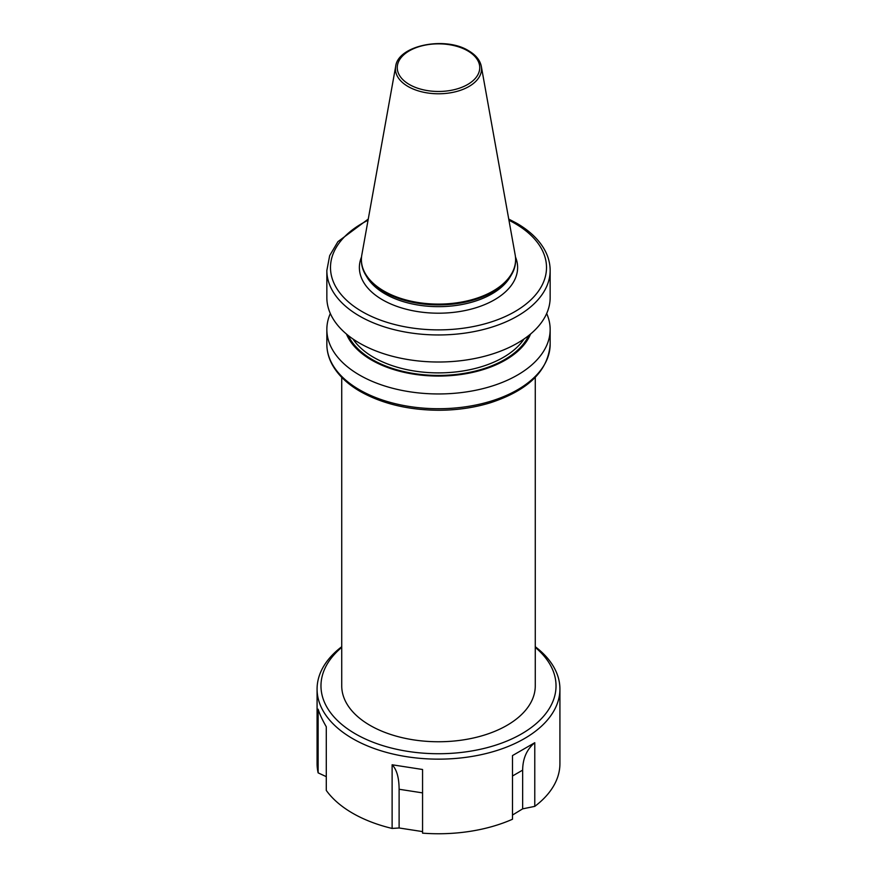 <?xml version="1.0" encoding="UTF-8"?>
<svg xmlns="http://www.w3.org/2000/svg" width="877" height="877" viewBox="0 0 877 877"><rect width="100%" height="100%" fill="white"/><g stroke="black" fill="none" stroke-linecap="round" stroke-linejoin="round"><path stroke-width="1.32" d="M341.734 377.351L341.734 685.88A96.766 55.865 0 0 0 370.072 725.389A96.766 55.865 0 0 0 475.531 737.502A96.766 55.865 0 0 0 535.266 685.88L535.266 377.351M383.983 291.065A77.099 44.519 0 0 0 468 300.712A77.099 44.519 0 0 0 515.599 259.592A77.099 44.519 0 0 0 515.194 254.999L481.32 66.367A43.05 24.852 180 0 1 457.005 91.372A43.05 24.852 180 0 1 408.068 86.505A43.05 24.852 180 0 1 395.68 66.367L361.806 254.999A77.099 44.519 0 0 0 361.401 259.592A77.099 44.519 0 0 0 383.983 291.065M361.401 259.592L361.401 260.381A77.099 44.519 0 0 0 365.709 275.06A77.099 44.519 0 0 0 383.983 291.855A77.099 44.519 0 0 0 511.291 275.06A77.099 44.519 0 0 0 515.599 260.381L515.599 259.592M346.437 334.027A94.606 54.615 0 0 0 438.5 376.069A94.606 54.615 0 0 0 530.563 334.027M330.322 313.517A111.653 64.459 0 0 0 326.847 329.489A111.653 64.459 0 0 0 359.548 375.071A111.653 64.459 0 0 0 481.232 389.048A111.653 64.459 0 0 0 550.153 329.489A111.653 64.459 0 0 0 546.678 313.517M326.847 270.5L326.847 297.555A111.653 64.459 0 0 0 359.548 343.137A111.653 64.459 0 0 0 481.232 357.103A111.653 64.459 0 0 0 550.153 297.555L550.153 270.5A111.653 64.459 180 0 1 481.232 330.048A111.653 64.459 180 0 1 359.548 316.082A111.653 64.459 180 0 1 326.847 270.5L329.675 255.624L337.908 241.679L368.263 219.075M535.266 647.369A117.529 67.858 180 0 1 521.607 733.863A117.529 67.858 180 0 1 363.286 738.017A117.529 67.858 180 0 1 341.734 647.369M535.266 646.711A121.421 70.094 180 0 1 559.921 689.048A121.421 70.094 180 0 1 524.358 738.62A121.421 70.094 180 0 1 392.041 753.814A121.421 70.094 180 0 1 317.079 689.048A121.421 70.094 180 0 1 341.734 646.711M326.288 776.66L318.132 772.856A121.421 70.094 180 0 1 317.079 763.659L317.079 689.048M318.132 772.856L318.132 709.197C319.535 713.867 322.254 719.732 326.288 726.77L326.288 790.429A121.421 70.094 180 0 0 392.118 828.436L392.118 764.777L422.561 769.491L422.561 833.15A121.421 70.094 180 0 0 512.486 819.239L512.486 755.579L534.773 742.709L534.773 806.369L522.648 808.857L512.486 815.04M422.582 831.604L399.112 827.976L392.118 828.436M559.921 689.048L559.921 763.659A121.421 70.094 180 0 1 534.773 806.369M392.118 764.777C396.7 769.425 399.035 777.581 399.112 789.256L399.112 827.976M522.648 808.857L522.648 770.138C522.78 758.441 526.825 749.298 534.773 742.709M365.709 275.06L367.123 277.395A75.597 43.653 0 0 0 385.047 293.872A75.597 43.653 0 0 0 509.877 277.395L511.291 275.06M409.34 84.499A41.241 23.811 0 0 0 467.66 84.499A41.241 23.811 0 0 0 467.66 50.822A41.241 23.811 0 0 0 409.34 50.822A41.241 23.811 0 0 0 409.34 84.499M359.548 389.837A111.653 64.459 0 0 0 481.232 403.815A111.653 64.459 0 0 0 550.153 344.255C548.213 370.785 528.338 390.276 490.517 402.729C474.358 407.673 457.158 410.184 438.928 410.261C408.539 410.085 382.328 403.837 360.304 391.504C346.93 383.764 337.404 374.49 331.714 363.67C328.491 357.388 326.858 350.91 326.847 344.255A111.653 64.459 0 0 0 359.548 389.837M361.543 256.917A79.127 45.681 0 0 0 382.547 299.824A79.127 45.681 0 0 0 477.11 307.388A79.127 45.681 0 0 0 515.457 256.917M368.055 220.248A108.014 62.366 0 0 0 358.408 309.362A108.014 62.366 0 0 0 512.946 312.705A108.014 62.366 0 0 0 514.876 223.427A108.014 62.366 0 0 0 508.945 220.248M348.224 335.485A93.488 53.979 0 0 0 372.396 359.625A93.488 53.979 0 0 0 528.776 335.485M352.949 338.971A91.668 52.927 0 0 0 373.679 357.388A91.668 52.927 0 0 0 524.051 338.971M399.112 789.256L422.561 792.885M512.486 776.002L522.648 770.138M481.32 66.367C480.048 60.162 475.805 54.955 468.57 50.734C445.198 35.99 397.961 45.396 395.68 66.367M550.153 270.5C550.142 263.802 548.498 257.29 545.231 250.975C539.541 240.21 530.026 230.958 516.696 223.24L508.737 219.075M550.153 344.255L550.153 329.489M326.847 344.255L326.847 329.489"/></g></svg>
